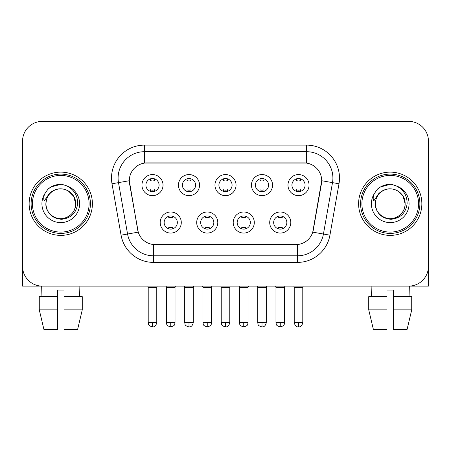 <?xml version="1.0" encoding="UTF-8"?>
<svg xmlns="http://www.w3.org/2000/svg" width="451" height="451" viewBox="0 0 451 451"><rect width="100%" height="100%" fill="white"/><g stroke="black" fill="none" stroke-linecap="round" stroke-linejoin="round"><path stroke-width="0.68" d="M217.788 222.535A10.542 10.542 0 0 1 207.246 233.077A10.542 10.542 0 0 1 196.704 222.535A10.542 10.542 0 0 1 207.246 211.993A10.542 10.542 0 0 1 217.788 222.535M200.661 222.535A6.59 6.59 0 0 0 207.246 229.125A6.59 6.59 0 0 0 213.836 222.535A6.59 6.59 0 0 0 207.246 215.944A6.59 6.59 0 0 0 200.661 222.535M254.296 222.535A10.542 10.542 0 0 1 243.754 233.077A10.542 10.542 0 0 1 233.212 222.535A10.542 10.542 0 0 1 243.754 211.993A10.542 10.542 0 0 1 254.296 222.535M237.164 222.535A6.59 6.59 0 0 0 243.754 229.125A6.59 6.59 0 0 0 250.339 222.535A6.59 6.59 0 0 0 243.754 215.944A6.59 6.59 0 0 0 237.164 222.535M290.799 222.535A10.542 10.542 0 0 1 280.257 233.077A10.542 10.542 0 0 1 269.715 222.535A10.542 10.542 0 0 1 280.257 211.993A10.542 10.542 0 0 1 290.799 222.535M273.667 222.535A6.59 6.59 0 0 0 280.257 229.125A6.59 6.59 0 0 0 286.847 222.535A6.59 6.59 0 0 0 280.257 215.944A6.59 6.59 0 0 0 273.667 222.535M181.285 222.535A10.542 10.542 0 0 1 170.743 233.077A10.542 10.542 0 0 1 160.201 222.535A10.542 10.542 0 0 1 170.743 211.993A10.542 10.542 0 0 1 181.285 222.535M164.153 222.535A6.59 6.59 0 0 0 170.743 229.125A6.59 6.59 0 0 0 177.333 222.535A6.59 6.59 0 0 0 170.743 215.944A6.59 6.59 0 0 0 164.153 222.535M199.539 185.107A10.542 10.542 0 0 1 188.997 195.649A10.542 10.542 0 0 1 178.455 185.107A10.542 10.542 0 0 1 188.997 174.565A10.542 10.542 0 0 1 199.539 185.107M182.407 185.107A6.59 6.59 0 0 0 188.997 191.698A6.59 6.59 0 0 0 195.587 185.107A6.59 6.59 0 0 0 188.997 178.517A6.59 6.59 0 0 0 182.407 185.107M236.042 185.107A10.542 10.542 0 0 1 225.5 195.649A10.542 10.542 0 0 1 214.958 185.107A10.542 10.542 0 0 1 225.5 174.565A10.542 10.542 0 0 1 236.042 185.107M218.91 185.107A6.59 6.59 0 0 0 225.5 191.698A6.59 6.59 0 0 0 232.09 185.107A6.59 6.59 0 0 0 225.5 178.517A6.59 6.59 0 0 0 218.91 185.107M272.545 185.107A10.542 10.542 0 0 1 262.003 195.649A10.542 10.542 0 0 1 251.461 185.107A10.542 10.542 0 0 1 262.003 174.565A10.542 10.542 0 0 1 272.545 185.107M255.413 185.107A6.59 6.59 0 0 0 262.003 191.698A6.59 6.59 0 0 0 268.593 185.107A6.59 6.59 0 0 0 262.003 178.517A6.59 6.59 0 0 0 255.413 185.107M309.053 185.107A10.542 10.542 0 0 1 298.511 195.649A10.542 10.542 0 0 1 287.969 185.107A10.542 10.542 0 0 1 298.511 174.565A10.542 10.542 0 0 1 309.053 185.107M291.921 185.107A6.59 6.59 0 0 0 298.511 191.698A6.59 6.59 0 0 0 305.096 185.107A6.59 6.59 0 0 0 298.511 178.517A6.59 6.59 0 0 0 291.921 185.107M163.031 185.107A10.542 10.542 0 0 1 152.489 195.649A10.542 10.542 0 0 1 141.947 185.107A10.542 10.542 0 0 1 152.489 174.565A10.542 10.542 0 0 1 163.031 185.107M145.904 185.107A6.59 6.59 0 0 0 152.489 191.698A6.59 6.59 0 0 0 159.079 185.107A6.59 6.59 0 0 0 152.489 178.517A6.59 6.59 0 0 0 145.904 185.107M121.071 235.174L112.006 183.777A32.946 32.946 0 0 1 144.45 145.109L306.55 145.109A32.946 32.946 0 0 1 338.994 183.777L329.929 235.174A32.946 32.946 0 0 1 297.485 262.397L153.515 262.397A32.946 32.946 0 0 1 121.071 235.174L138.248 232.147L129.567 183.782A17.792 17.792 0 0 1 147.088 162.901L303.912 162.901A17.792 17.792 0 0 1 321.433 183.782L313.298 229.909A17.792 17.792 0 0 1 295.777 244.611L155.223 244.611A17.792 17.792 0 0 1 137.702 229.909L129.296 180.727L118.495 182.632A26.355 26.355 0 0 1 144.45 151.699L306.55 151.699A26.355 26.355 0 0 1 332.505 182.632L323.44 234.03A26.355 26.355 0 0 1 297.485 255.813L153.515 255.813A26.355 26.355 0 0 1 127.56 234.03L118.495 182.632A26.355 26.355 0 0 1 118.094 178.055M29.14 203.756A31.626 31.626 0 0 0 60.767 235.383A31.626 31.626 0 0 0 92.399 203.756A31.626 31.626 0 0 0 60.767 172.124A31.626 31.626 0 0 0 29.14 203.756A31.626 31.626 0 0 0 60.767 235.383A31.626 31.626 0 0 0 92.399 203.756A31.626 31.626 0 0 0 60.767 172.124A31.626 31.626 0 0 0 29.14 203.756M358.601 203.756A31.626 31.626 0 0 0 390.233 235.383A31.626 31.626 0 0 0 421.86 203.756A31.626 31.626 0 0 0 390.233 172.124A31.626 31.626 0 0 0 358.601 203.756A31.626 31.626 0 0 0 390.233 235.383A31.626 31.626 0 0 0 421.86 203.756A31.626 31.626 0 0 0 390.233 172.124A31.626 31.626 0 0 0 358.601 203.756M144.45 145.109L144.45 163.099L306.55 163.099L306.55 145.109M129.296 180.693L129.493 178.055M295.777 244.611L155.223 244.611M332.505 182.632L321.704 180.727L312.752 232.147L323.44 234.03L332.505 182.632L338.994 183.777M313.298 229.909L313.191 230.467M137.809 230.467L137.702 229.909M428.45 141.157A19.765 19.765 0 0 0 408.685 121.387L42.315 121.387A19.765 19.765 0 0 0 22.55 141.157L22.55 266.355A19.765 19.765 0 0 0 42.315 286.12L408.685 286.12A19.765 19.765 0 0 0 428.45 266.355L428.45 141.157L428.45 286.12L352.017 286.12M22.55 141.157L22.55 286.12L98.983 286.12M408.685 121.387L42.315 121.387M42.315 286.12L408.685 286.12M150.516 191.393L150.516 189.758A5.057 5.057 0 0 0 154.468 189.758L154.468 191.393M152.489 322.628L148.21 322.628C148.813 323.953 147.291 325.464 152.489 326.907L152.489 322.628L156.773 322.628L156.773 287.507L148.21 287.507L147.86 286.12M156.773 287.507L157.117 286.12M154.468 178.821L154.468 180.456A5.057 5.057 0 0 0 150.516 180.456L150.516 178.821M168.764 228.82L168.764 227.186A5.057 5.057 0 0 0 172.722 227.186L172.722 228.82M170.743 322.628L166.458 322.628C167.067 323.953 165.545 325.464 170.743 326.907L170.743 322.628L175.027 322.628L175.027 287.507L166.458 287.507L166.115 286.12M175.027 287.507L175.371 286.12M172.722 216.249L172.722 217.884A5.057 5.057 0 0 0 168.764 217.884L168.764 216.249M187.018 191.393L187.018 189.758A5.057 5.057 0 0 0 190.97 189.758L190.97 191.393M188.997 322.628L184.713 322.628C185.316 323.953 183.799 325.464 188.997 326.907L188.997 322.628L193.276 322.628L193.276 287.507L184.713 287.507L184.369 286.12M193.276 287.507L193.626 286.12M190.97 178.821L190.97 180.456A5.057 5.057 0 0 0 187.018 180.456L187.018 178.821M223.521 191.393L223.521 189.758A5.057 5.057 0 0 0 227.479 189.758L227.479 191.393M225.5 322.628L221.215 322.628C221.824 323.953 220.302 325.464 225.5 326.907L225.5 322.628L229.785 322.628L229.785 287.507L221.215 287.507L220.872 286.12M229.785 287.507L230.128 286.12M227.479 178.821L227.479 180.456A5.057 5.057 0 0 0 223.521 180.456L223.521 178.821M260.03 191.393L260.03 189.758A5.057 5.057 0 0 0 263.982 189.758L263.982 191.393M262.003 322.628L257.724 322.628C258.327 323.953 256.805 325.464 262.003 326.907L262.003 322.628L266.287 322.628L266.287 287.507L257.724 287.507L257.374 286.12M266.287 287.507L266.631 286.12M263.982 178.821L263.982 180.456A5.057 5.057 0 0 0 260.03 180.456L260.03 178.821M296.532 191.393L296.532 189.758A5.057 5.057 0 0 0 300.484 189.758L300.484 191.393M298.511 322.628L294.227 322.628C294.977 325.678 296.403 327.11 298.511 326.907L298.511 322.628L302.79 322.628L302.79 287.507L294.227 287.507L293.883 286.12M302.79 287.507L303.14 286.12M300.484 178.821L300.484 180.456A5.057 5.057 0 0 0 296.532 180.456L296.532 178.821M205.273 228.82L205.273 227.186A5.057 5.057 0 0 0 209.225 227.186L209.225 228.82M207.246 322.628L202.967 322.628C203.57 323.953 202.048 325.464 207.246 326.907L207.246 322.628L211.53 322.628L211.53 287.507L202.967 287.507L202.617 286.12M211.53 287.507L211.874 286.12M209.225 216.249L209.225 217.884A5.057 5.057 0 0 0 205.273 217.884L205.273 216.249M241.775 228.82L241.775 227.186A5.057 5.057 0 0 0 245.727 227.186L245.727 228.82M243.754 322.628L239.47 322.628C240.073 323.953 238.556 325.464 243.754 326.907L243.754 322.628L248.033 322.628L248.033 287.507L239.47 287.507L239.126 286.12M248.033 287.507L248.383 286.12M245.727 216.249L245.727 217.884A5.057 5.057 0 0 0 241.775 217.884L241.775 216.249M278.278 228.82L278.278 227.186A5.057 5.057 0 0 0 282.236 227.186L282.236 228.82M280.257 322.628L275.973 322.628C276.581 323.953 275.059 325.464 280.257 326.907L280.257 322.628L284.542 322.628L284.542 287.507L275.973 287.507L275.629 286.12M284.542 287.507L284.885 286.12M282.236 216.249L282.236 217.884A5.057 5.057 0 0 0 278.278 217.884L278.278 216.249M90.42 203.756A29.653 29.653 0 0 0 60.767 174.103A29.653 29.653 0 0 0 31.113 203.756A29.653 29.653 0 0 0 60.767 233.409A29.653 29.653 0 0 0 90.42 203.756M89.101 203.756A28.334 28.334 0 0 0 60.767 175.422A28.334 28.334 0 0 0 32.433 203.756A28.334 28.334 0 0 0 60.767 232.09A28.334 28.334 0 0 0 89.101 203.756M46.56 199.28L45.855 203.756C46.763 213.278 51.989 218.453 61.533 219.287C70.914 218.312 76.287 213.137 77.651 203.756C77.719 195.537 74.049 189.567 66.652 185.846L62.204 184.386C56.832 184.064 52.096 185.643 47.998 189.121L45.309 192.972C43.674 195.734 43.313 198.412 44.232 201.011L49.029 193.896C53.5 189.426 58.822 187.949 64.989 189.471A14.894 14.894 0 0 0 46.56 199.28L45.872 203.756C46.075 198.136 48.556 193.84 53.319 190.858C62.604 184.91 76.174 192.74 75.661 203.756C75.464 209.371 72.977 213.673 68.214 216.655C58.929 222.602 45.365 214.772 45.872 203.756C46.075 198.136 48.556 193.84 53.319 190.858C62.604 184.91 76.174 192.74 75.661 203.756C75.464 209.371 72.977 213.673 68.214 216.655C58.929 222.602 45.365 214.772 45.872 203.756L46.56 199.28M75.661 203.756C75.464 209.371 72.977 213.673 68.214 216.655C58.929 222.602 45.365 214.772 45.872 203.756C46.075 209.371 48.556 213.673 53.319 216.655C62.604 222.602 76.174 214.772 75.661 203.756L73.665 196.309L68.214 190.858L64.989 189.471L68.214 190.858L73.665 196.309L75.661 203.756L73.665 196.309L68.214 190.858L64.989 189.471L68.214 190.858L73.665 196.309L75.661 203.756L73.665 196.309L68.214 190.858L64.989 189.471L68.214 190.858L73.665 196.309L75.661 203.756L73.665 196.309L68.214 190.858L64.989 189.471L68.214 190.858L73.665 196.309L75.661 203.756C75.199 196.602 71.641 191.838 64.989 189.471M62.294 218.572L61.821 218.611M48.037 189.082L51.053 186.934L60.919 184.329L51.053 186.934L48.037 189.082L51.053 186.934L60.919 184.329L51.053 186.934L48.037 189.082L51.053 186.934L60.919 184.329L51.053 186.934L48.037 189.082L51.053 186.934L60.919 184.329L51.053 186.934L48.037 189.082L51.053 186.934L60.919 184.329L51.053 186.934L48.037 189.082L51.053 186.934L60.919 184.329L51.053 186.934L48.037 189.082L51.053 186.934L60.919 184.329M419.887 203.756A29.653 29.653 0 0 0 390.233 174.103A29.653 29.653 0 0 0 360.58 203.756A29.653 29.653 0 0 0 390.233 233.409A29.653 29.653 0 0 0 419.887 203.756M418.567 203.756A28.334 28.334 0 0 0 390.233 175.422A28.334 28.334 0 0 0 361.899 203.756A28.334 28.334 0 0 0 390.233 232.09A28.334 28.334 0 0 0 418.567 203.756M376.027 199.28L375.317 203.756C376.23 213.278 381.456 218.453 391 219.287C400.375 218.312 405.748 213.137 407.118 203.756C407.18 195.537 403.515 189.567 396.119 185.846L391.665 184.386C386.293 184.064 381.557 185.643 377.459 189.121L374.775 192.972C373.135 195.734 372.78 198.412 373.699 201.011L378.496 193.896C382.967 189.426 388.283 187.949 394.456 189.471A14.894 14.894 0 0 0 376.027 199.28L375.339 203.756C375.536 198.136 378.023 193.84 382.786 190.858C392.071 184.91 405.635 192.74 405.128 203.756C404.925 209.371 402.444 213.673 397.681 216.655C388.396 222.602 374.826 214.772 375.339 203.756C375.536 198.136 378.023 193.84 382.786 190.858C392.071 184.91 405.635 192.74 405.128 203.756C404.925 209.371 402.444 213.673 397.681 216.655C388.396 222.602 374.826 214.772 375.339 203.756C375.536 198.136 378.023 193.84 382.786 190.858C392.071 184.91 405.635 192.74 405.128 203.756C405.635 214.772 392.071 222.602 382.786 216.655C378.023 213.673 375.536 209.371 375.339 203.756C375.536 198.136 378.023 193.84 382.786 190.858C392.071 184.91 405.635 192.74 405.128 203.756C404.925 209.371 402.444 213.673 397.681 216.655C388.396 222.602 374.826 214.772 375.339 203.756C375.536 198.136 378.023 193.84 382.786 190.858C392.071 184.91 405.635 192.74 405.128 203.756C404.925 209.371 402.444 213.673 397.681 216.655C388.396 222.602 374.826 214.772 375.339 203.756L376.027 199.28M397.681 190.858L394.456 189.471L397.681 190.858L403.132 196.309L405.128 203.756C404.925 209.371 402.444 213.673 397.681 216.655C388.396 222.602 374.826 214.772 375.339 203.756C374.826 214.772 388.396 222.602 397.681 216.655C402.444 213.673 404.925 209.371 405.128 203.756C405.635 214.772 392.071 222.602 382.786 216.655C378.023 213.673 375.536 209.371 375.339 203.756M394.456 189.471L397.681 190.858L403.132 196.309L405.128 203.756L403.132 196.309L397.681 190.858L394.456 189.471L397.681 190.858L403.132 196.309L405.128 203.756C404.665 196.602 401.108 191.838 394.456 189.471M391.756 218.572L391.288 218.611M377.498 189.082L380.52 186.934L390.386 184.329L380.52 186.934L377.498 189.082L380.52 186.934L390.386 184.329L380.52 186.934L377.498 189.082L380.52 186.934L390.386 184.329L380.52 186.934L377.498 189.082L380.52 186.934L390.386 184.329L380.52 186.934L377.498 189.082L380.52 186.934L390.386 184.329L380.52 186.934L377.498 189.082L380.52 186.934L390.386 184.329L380.52 186.934L377.498 189.082L380.52 186.934L390.386 184.329M57.474 296.662L57.474 309.843L39.276 309.843L43.956 329.613L39.276 309.843L39.276 296.662L57.474 296.662L57.474 290.078L64.065 290.078L64.065 296.662L82.262 296.662L82.262 309.843L77.578 329.613L82.262 309.843L64.065 309.843L64.065 296.662M79.878 286.12L79.59 296.662M57.474 309.843L57.474 329.613L43.956 329.613M77.578 329.613L64.065 329.613L64.065 309.843M41.661 286.12L41.943 296.662M368.738 296.662L368.738 309.843L373.422 329.613L368.738 309.843L368.738 296.662L386.935 296.662L386.935 290.078L393.526 290.078L393.526 296.662L411.724 296.662L411.724 309.843L407.044 329.613L411.724 309.843L393.526 309.843L393.526 296.662M409.339 286.12L409.057 296.662M386.935 296.662L386.935 329.613L373.422 329.613M368.738 309.843L386.935 309.843M407.044 329.613L393.526 329.613L393.526 309.843M371.122 286.12L371.41 296.662M297.485 244.527L297.485 262.397M153.515 262.397L153.515 244.527M112.006 183.777L118.495 182.632M323.44 234.03L329.929 235.174M45.309 192.972A18.852 18.852 0 0 0 60.767 222.602A18.852 18.852 0 0 0 66.652 185.846M374.775 192.972A18.852 18.852 0 0 0 390.233 222.602A18.852 18.852 0 0 0 396.119 185.846M148.21 322.628L148.21 287.507M156.773 322.628C156.023 325.678 154.597 327.11 152.489 326.907M166.458 322.628L166.458 287.507M175.027 322.628C174.419 323.953 175.941 325.464 170.743 326.907M184.713 322.628L184.713 287.507M193.276 322.628C192.532 325.678 191.106 327.11 188.997 326.907M221.215 322.628L221.215 287.507M229.785 322.628C229.035 325.678 227.608 327.11 225.5 326.907M257.724 322.628L257.724 287.507M266.287 322.628C265.538 325.678 264.111 327.11 262.003 326.907M294.227 322.628L294.227 287.507M302.79 322.628C302.046 325.678 300.62 327.11 298.511 326.907M202.967 322.628L202.967 287.507M211.53 322.628C210.927 323.953 212.444 325.464 207.246 326.907M239.47 322.628L239.47 287.507M248.033 322.628C247.43 323.953 248.952 325.464 243.754 326.907M275.973 322.628L275.973 287.507M284.542 322.628C283.933 323.953 285.455 325.464 280.257 326.907"/></g></svg>
